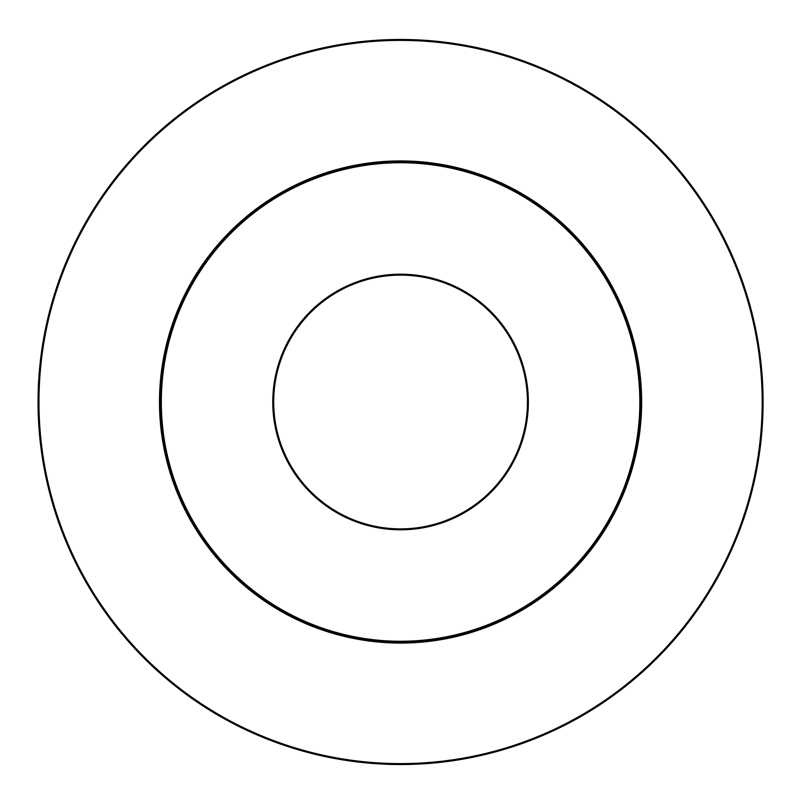 <?xml version="1.0" encoding="UTF-8"?>
<svg xmlns="http://www.w3.org/2000/svg" width="804" height="804" viewBox="0 0 804 804"><rect width="100%" height="100%" fill="white"/><g stroke="black" fill="none" stroke-linecap="round" stroke-linejoin="round"><path stroke-width="1.21" d="M527.454 402A126.881 126.881 0 0 1 337.127 511.877A126.881 126.881 0 0 1 337.127 292.123A126.881 126.881 0 0 1 527.454 402A126.881 126.881 0 0 1 337.127 511.877A126.881 126.881 0 0 1 337.127 292.123A126.881 126.881 0 0 1 527.454 402M160.408 402A240.165 240.165 0 0 0 400.573 642.165A240.165 240.165 0 0 0 640.738 402A240.165 240.165 0 0 0 400.573 161.835A240.165 240.165 0 0 0 160.408 402A240.165 240.165 0 0 0 400.573 642.165A240.165 240.165 0 0 0 640.738 402A240.165 240.165 0 0 0 400.573 161.835A240.165 240.165 0 0 0 160.408 402M763.086 402A362.514 362.514 0 0 0 219.311 88.048A362.514 362.514 0 0 0 219.311 715.952A362.514 362.514 0 0 0 763.086 402M528.359 402A127.786 127.786 0 0 0 336.675 291.329A127.786 127.786 0 0 0 336.675 512.671A127.786 127.786 0 0 0 528.359 402M639.833 402A239.26 239.26 0 0 1 400.573 641.26A239.26 239.26 0 0 1 161.313 402A239.26 239.26 0 0 1 400.573 162.74A239.26 239.26 0 0 1 639.833 402M159.493 402A241.069 241.069 0 0 0 400.573 643.069A241.069 241.069 0 0 0 641.642 402A241.069 241.069 0 0 0 400.573 160.931A241.069 241.069 0 0 0 159.493 402M762.182 402A361.609 361.609 0 0 1 219.763 715.158A361.609 361.609 0 0 1 219.763 88.842A361.609 361.609 0 0 1 762.182 402"/></g></svg>
